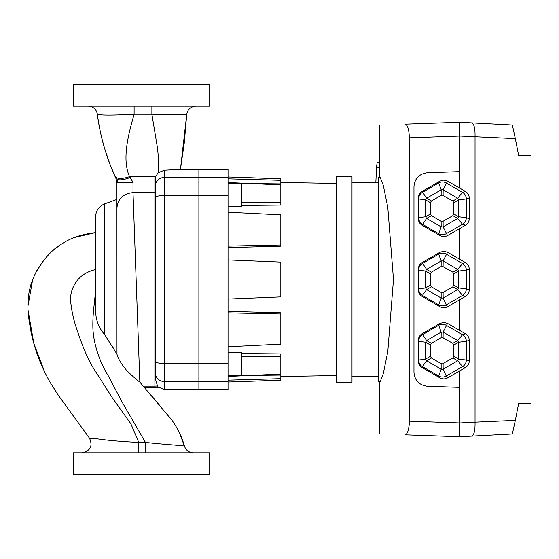 <?xml version="1.0" encoding="UTF-8"?>
<svg xmlns="http://www.w3.org/2000/svg" width="559" height="559" viewBox="0 0 559 559"><rect width="100%" height="100%" fill="white"/><g stroke="black" fill="none" stroke-linecap="round" stroke-linejoin="round"><path stroke-width="0.84" d="M145.431 452.818L145.431 442.407L121.729 401.432L108.208 375.69C99.816 362.505 93.479 343.764 92.899 328.273C92.41 311.314 95.414 300.344 95.582 286.054M95.582 269.564C83.969 272.254 76.164 278.934 72.167 289.611C70.567 294.341 70.161 299.121 70.951 303.956C71.636 310.147 73.096 317.114 75.346 324.856C78.868 335.414 84.765 353.651 92.92 367.326L112.226 397.68L130.841 423.778L138.772 442.407L138.772 452.818M73.271 452.818L209.716 452.818L209.716 474.626L73.271 474.626L73.271 452.818M141.49 106.182L209.716 106.182L209.716 84.374L73.271 84.374L73.271 106.182L141.49 106.182M95.582 279.5L95.582 216.836C95.896 210.624 98.915 206.306 104.645 203.888L104.645 334.562C98.831 328 95.806 320.076 95.582 310.783L95.582 279.5M180.459 169.321L186.678 114.861L184.323 142.545L180.452 169.349L198.885 169.314L198.885 195.566L164.451 195.566A9.182 1.761 0 0 0 155.269 197.32L155.654 176.644L158.141 172.717L164.451 170.215L164.451 389.686L157.736 386.772L155.269 378.464L155.269 181.305L154.899 183.68L155.269 183.68M134.111 106.182L134.104 114.253C128.437 134.377 121.687 159.147 129.555 176.644L133 182.276C123.308 182.332 117.956 182.597 116.929 183.086L116.978 354.175L115.874 352.498M95.582 250.048L95.24 232.677L74.27 237.568M95.582 254.82L95.582 255.302M95.582 269.256L95.582 262.059M130.436 177.441C122.575 180.34 117.718 180.606 115.867 178.251L114.909 176.176C106.65 158.525 99.621 133.741 97.357 114.197C99.055 126.739 101.452 138.115 104.554 148.324L109.788 163.843L115.867 178.251L116.929 183.086L116.929 199.416L104.645 203.888M95.582 232.656L95.24 232.677C81.873 234.221 70.853 237.889 62.196 243.682C53.378 248.559 44.979 257.433 37.006 270.304C33.184 277.725 30.794 283.874 29.844 288.765C28.795 292.091 27.636 302.74 27.95 306.108C27.691 311.063 28.816 320.174 31.332 333.437C33.358 342.478 35.755 350.577 38.536 357.725C40.702 363.986 46.76 376.759 50.617 383.167L58.772 395.919L89.51 438.235L97.762 438.927C108.565 440.471 122.239 441.631 138.772 442.407L145.431 442.407C165.059 444.559 184.596 445.628 184.456 446.103C182.737 439.821 180.075 433.539 176.476 427.258L171.781 420.019L139.848 382.118C136.179 379.407 131.7 375.431 126.411 370.198C120.933 363.406 117.788 358.067 116.978 354.175L104.645 334.562M144.935 387.855L154.899 387.855L154.899 386.143L143.502 386.143M157.666 385.976L154.899 386.143L154.899 192.631L133 192.631L139.848 382.118M158.672 387.24L144.676 387.548M111.849 345.378L114.364 350.046M158.141 172.717C158.861 163.361 158.442 153.907 156.876 144.348L151.887 114.26L134.104 114.26C112.003 115.413 99.754 115.392 97.357 114.197C96.323 109.25 93.29 106.58 88.252 106.182C93.29 106.58 96.323 109.25 97.357 114.197M155.654 176.644L129.555 176.644C121.785 179.187 116.908 179.027 114.909 176.176M186.678 114.861C187.454 109.55 190.507 106.657 195.846 106.182C190.507 106.657 187.454 109.55 186.678 114.861L151.887 114.26L151.887 106.182M164.451 170.215L180.452 169.349M155.269 186.447A9.182 9.014 0 0 1 164.451 177.434L198.885 177.434L198.885 169.314L228.037 169.314L228.037 381.566L198.885 381.566L198.885 389.686L198.885 363.434L198.885 381.566L164.451 381.566A9.182 9.014 -0 0 1 155.269 372.553M228.037 195.566L198.885 195.566L198.885 363.434L198.885 177.434L228.037 177.434M155.269 191.653L155.269 192.296M59.156 245.701L53.343 250.222M49.171 254.107L46.313 257.147M42.694 261.563L35.622 272.932M32.681 279.598L27.95 306.08M28.097 310.427L33.833 343.464L44.678 371.987M70.853 412.556L73.341 415.98M184.484 446.215L179.439 432.813M176.511 427.307L174.394 423.862M173.954 423.184L173.674 422.758M173.486 422.471L172.382 420.857M171.634 419.83L171.068 419.075M170.551 418.425L169.16 416.728M167.651 414.925L166.771 413.877M159.762 405.527L158.483 404.003M158.288 403.773L149.672 393.501M114.378 350.074L113.631 348.774M89.51 438.235C92.899 446.082 90.425 450.945 82.082 452.818C90.425 450.945 92.899 446.082 89.51 438.235M193.295 452.818C188.851 452.552 185.902 450.316 184.456 446.103M228.037 352.429L241.809 352.429L241.809 375.382L228.037 375.382M228.037 183.618L241.809 183.618L241.809 206.571L228.037 206.571M228.037 312.886L280.835 314.018L280.835 312.823L228.037 311.391M241.809 356.838L280.835 356.691L280.835 353.924L241.809 353.554M228.037 380.155L280.835 378.681L280.835 375.075L251.76 375.396M228.037 381.566L228.037 389.686L164.451 389.686M251.76 183.604L280.835 183.925L280.835 180.319L228.037 178.845M241.809 205.446L280.835 205.076L280.835 202.309L241.809 202.162M228.037 247.609L280.835 246.177L280.835 244.982L228.037 246.114M228.037 176.965L280.835 178.81L280.835 180.319M280.835 202.309L280.835 184.91L228.037 182.548M280.835 244.982L280.835 214.845L228.037 212.231M228.037 299.065L280.835 296.899L280.835 262.101L228.037 259.935M280.835 314.018L280.835 344.155L228.037 346.769M280.835 356.691L280.835 374.09L228.037 376.452M280.835 378.681L280.835 380.19L228.037 382.035M380.211 177.462L383.257 185.239L387.799 207.319L393.487 279.5L387.799 351.674L383.264 373.747L380.211 381.538L378.394 381.538L378.394 177.462L380.211 177.462M405.058 434.832C371.141 433.644 371.141 433.644 405.058 434.832C371.141 433.644 371.141 433.644 405.058 434.832C407.567 434.28 408.999 429.738 409.356 421.213L459.889 422.981L459.889 436.747L405.058 434.832M409.356 137.787C408.999 129.276 407.567 124.734 405.058 124.168L459.889 122.253L459.889 136.019L409.356 137.787L409.356 421.213M405.058 124.168C371.141 125.356 371.141 125.356 405.058 124.168C371.141 125.356 371.141 125.356 405.058 124.168L459.889 122.253L512.351 125.006L515.335 138.59L459.889 136.012L459.889 171.606L427.272 172.745C419.215 173.835 414.785 178.426 413.974 186.51L413.974 372.49C414.785 380.574 419.215 385.165 427.272 386.255L459.889 387.394L459.889 422.988L475.038 422.199L475.038 136.801M406.91 125.516L407.364 126.327M407.7 127.082L408.007 127.934M409.265 423.974L408.999 426.601M408.573 428.991L408.028 430.996M407.7 431.918L407.357 432.687M407.315 432.764L406.631 433.882M351.995 279.5L351.995 176.805L336.385 176.805L336.385 382.195L351.995 382.195L351.995 279.5M475.038 422.199L515.335 420.41L512.351 433.994L459.889 436.747L459.889 422.988M447.563 377.898C445.041 379.24 442.518 379.24 439.996 377.898L438.696 376.018A7.574 7.56 -34.7 0 0 446.257 376.018L447.563 377.898L465.465 367.556L462.531 366.62A7.574 7.546 -72.2 0 0 466.311 360.066L469.246 361.002L469.246 340.319L466.311 341.263L458.694 342.241L453.817 345.036L452.832 343.338L442.372 337.447L441.135 337.713L431.394 343.338L430.416 345.036L430.416 356.293L431.394 357.991L441.135 363.616L442.372 363.874L452.832 357.991L453.817 356.293L453.817 345.036M422.094 367.556C419.676 366.04 418.418 363.86 418.314 361.002L418.642 360.066A7.574 7.574 19.1 0 0 422.422 366.62L422.094 367.556L439.996 377.898M430.416 345.036L425.623 342.241L418.642 341.263L418.314 340.319L418.314 361.002M418.314 340.319C418.418 337.468 419.676 335.281 422.094 333.765L426.608 340.543L431.394 343.338M441.135 337.713L441.177 332.123L438.696 325.31L439.996 323.423L422.094 333.765M439.996 323.423L443.797 322.41L447.563 323.423L443.14 332.123L443.091 337.713M452.832 343.338L457.716 340.543L462.531 334.708L465.465 333.765L447.563 323.423M459.889 330.544L459.889 299.617L465.465 296.396L462.531 295.452A7.574 7.546 -72.2 0 0 466.311 288.898L469.246 289.841L469.246 269.159L466.311 270.102L458.694 271.08L453.817 273.875L452.832 272.177L442.372 266.287L441.135 266.545L431.394 272.177L430.416 273.875L430.416 285.125L431.394 286.823L441.135 292.455L443.091 292.455L452.832 286.823L453.817 285.125L453.817 273.875M447.563 306.737C445.041 308.079 442.518 308.079 439.996 306.737L438.696 304.858A7.574 7.56 -34.7 0 0 446.257 304.858L447.563 306.737L459.889 299.617M422.094 296.396C419.676 294.879 418.418 292.692 418.314 289.841L418.642 288.898A7.574 7.574 19.1 0 0 422.422 295.452L422.094 296.396L439.996 306.737M430.416 273.875L425.623 271.08L418.642 270.102L418.314 269.159L418.314 289.841M418.314 269.159C418.418 266.308 419.676 264.121 422.094 262.604L426.608 269.382L431.394 272.177M441.135 266.545L441.177 260.962L438.696 254.142L439.996 252.263L422.094 262.604M439.996 252.263L443.797 251.25L447.563 252.263L443.14 260.962L443.091 266.545M452.832 272.177L457.716 269.382L462.531 263.548L465.465 262.604L447.563 252.263M459.889 259.383L459.889 228.456L465.465 225.235L462.531 224.292L457.716 218.457A7.574 1.488 -60.2 0 0 458.694 216.759L466.311 217.737L469.246 218.681L469.246 197.998L466.311 198.934L458.694 199.919L453.817 202.707L452.832 201.009L442.372 195.126L441.135 195.384L431.394 201.009L430.416 202.707L430.416 213.964L431.394 215.662L441.135 221.287L443.091 221.287L452.832 215.662L453.817 213.964L453.817 202.707M447.563 235.577C445.041 236.911 442.518 236.911 439.996 235.577L438.696 233.69L441.177 226.877A7.574 1.712 -0.5 0 0 442.414 226.891A7.574 1.712 -0.5 0 0 443.14 226.877L447.563 235.577L459.889 228.456M422.094 225.235C419.676 223.719 418.418 221.532 418.314 218.681L418.642 217.737L425.623 216.759A7.574 1.936 59.8 0 0 426.608 218.457L422.094 225.235L439.996 235.577M430.416 202.707L425.623 199.919L418.642 198.934L418.314 197.998L418.314 218.681M418.314 197.998C418.418 195.14 419.676 192.96 422.094 191.444L426.608 198.221L431.394 201.009M441.135 195.384L441.177 189.801L438.696 182.982L439.996 181.102L422.094 191.444M439.996 181.102L443.797 180.089L447.563 181.102L443.14 189.801L443.091 195.384M452.832 201.009L457.716 198.221L462.531 192.38L465.465 191.444L447.563 181.102M459.889 188.222L459.889 171.606M459.889 387.394L459.889 370.778M430.416 356.293L425.623 359.081L418.642 360.066L418.642 341.263A7.574 7.574 -19.1 0 1 422.422 334.708L438.696 325.31A7.574 7.56 34.7 0 1 446.257 325.31L462.531 334.708A7.574 7.546 72.2 0 1 466.311 341.263L466.311 360.066L458.694 359.081L458.694 342.241A7.574 1.488 60.2 0 0 457.716 340.543L443.14 332.123A7.574 1.712 0.5 0 0 442.414 332.109A7.574 1.712 0.5 0 0 441.177 332.123L426.608 340.543A7.574 1.936 -59.8 0 0 425.623 342.241L425.623 359.081A7.574 1.936 59.8 0 0 426.608 360.779L422.422 366.62L438.696 376.018L441.177 369.199A7.574 1.712 -0.5 0 0 442.414 369.213A7.574 1.712 -0.5 0 0 443.14 369.199L446.257 376.018L462.531 366.62L457.716 360.779A7.574 1.488 -60.2 0 0 458.694 359.081L453.817 356.293M430.416 285.125L425.623 287.92L418.642 288.898L418.642 270.102A7.574 7.574 -19.1 0 1 422.422 263.548L438.696 254.142A7.574 7.56 34.7 0 1 446.257 254.142L462.531 263.548A7.574 7.546 72.2 0 1 466.311 270.102L466.311 288.898L458.694 287.92L458.694 271.08A7.574 1.488 60.2 0 0 457.716 269.382L443.14 260.962A7.574 1.712 0.5 0 0 442.414 260.948A7.574 1.712 0.5 0 0 441.177 260.962L426.608 269.382A7.574 1.936 -59.8 0 0 425.623 271.08L425.623 287.92A7.574 1.936 59.8 0 0 426.608 289.618L422.422 295.452L438.696 304.858L441.177 298.038A7.574 1.712 -0.5 0 0 442.414 298.052A7.574 1.712 -0.5 0 0 443.14 298.038L446.257 304.858L462.531 295.452L457.716 289.618A7.574 1.488 -60.2 0 0 458.694 287.92L453.817 285.125M438.696 182.982A7.574 7.56 34.7 0 1 446.257 182.982L462.531 192.38A7.574 7.546 72.2 0 1 466.311 198.934L466.311 217.737A7.574 7.546 -72.2 0 1 462.531 224.292L446.257 233.69A7.574 7.56 -34.7 0 1 438.696 233.69L422.422 224.292A7.574 7.574 19.1 0 1 418.642 217.737L418.642 198.934A7.574 7.574 -19.1 0 1 422.422 192.38L438.696 182.982M459.889 136.012L459.889 122.253M515.335 138.59L518.668 155.626L531.05 155.702L531.05 403.298L518.668 403.374L515.335 420.41M512.351 433.994L515.398 420.082M515.398 138.918L512.351 125.006M471.733 436.125C474.06 435.181 475.164 430.647 475.045 422.52M471.733 122.875C474.06 123.818 475.164 128.353 475.045 136.48M465.465 191.444C467.883 192.96 469.141 195.14 469.246 197.998M469.246 218.681C469.141 221.532 467.883 223.719 465.465 225.235M430.416 213.964L425.623 216.759L425.623 199.919A7.574 1.936 -59.8 0 1 426.608 198.221L441.177 189.801A7.574 1.712 0.5 0 1 442.414 189.787A7.574 1.712 0.5 0 1 443.14 189.801L457.716 198.221A7.574 1.488 60.2 0 1 458.694 199.919L458.694 216.759L453.817 213.964M465.465 262.604C467.883 264.121 469.141 266.308 469.246 269.159M469.246 289.841C469.141 292.692 467.883 294.879 465.465 296.396M465.465 333.765C467.883 335.281 469.141 337.468 469.246 340.319M469.246 361.002C469.141 363.86 467.883 366.04 465.465 367.556M375.837 182.856L376.507 167.497A912.777 912.777 0 0 1 377.15 162.424L379.414 162.424M376.507 167.497L379.54 167.497M155.269 361.68A9.182 1.761 0 0 0 164.451 363.434L228.037 363.434M154.899 176.644L154.899 192.631L155.269 192.638M133 182.276L133 192.631C123.308 193.61 117.956 198.711 116.929 207.941M431.394 215.662L426.608 218.457L441.177 226.877L441.135 221.287M443.091 221.287L443.14 226.877L457.716 218.457L452.832 215.662M431.394 286.823L426.608 289.618L441.177 298.038L441.135 292.455M443.091 292.455L443.14 298.038L457.716 289.618L452.832 286.823M431.394 357.991L426.608 360.779L441.177 369.199L441.135 363.616M443.091 363.616L443.14 369.199L457.716 360.779L452.832 357.991M116.929 183.086L118.354 178.3M159.238 387.436L154.899 387.855M336.385 375.557L280.835 376.521M336.385 183.443L280.835 182.479M379.54 125.062L379.54 177.462M379.54 381.538L379.54 433.938M378.394 182.856L351.995 182.856M378.394 376.144L351.995 376.144"/></g></svg>

